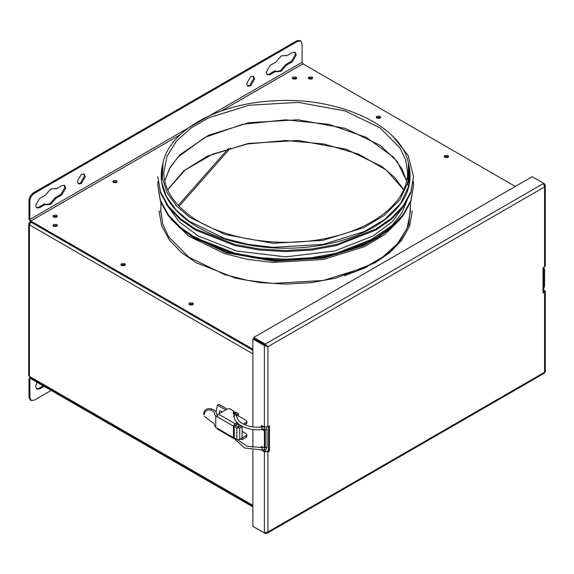 <?xml version="1.0" encoding="UTF-8"?>
<svg xmlns="http://www.w3.org/2000/svg" width="574" height="574" viewBox="0 0 574 574"><rect width="100%" height="100%" fill="white"/><g stroke="black" fill="none" stroke-linecap="round" stroke-linejoin="round"><path stroke-width="0.86" d="M268.589 448.552L268.187 450.69M252.861 426.934L252.861 338.983L253.751 338.473L267.053 346.151L253.751 338.473L253.751 337.447L532.155 176.713L543.678 183.371L544.568 186.952L545.3 185.416L544.568 183.881L543.678 183.371L265.281 344.099L253.751 337.447M543.026 292.015L543.678 291.635L543.678 290.609L543.026 290.236M543.678 291.635L543.678 290.609L543.678 291.635M263.021 449.966L265.274 451.343L267.053 451.343L268.589 450.454L268.589 426.396M542.789 289.074L545.3 291.126L543.026 293.034L543.026 267.95L545.3 266.042L545.3 185.416M543.743 268.632L544.568 269.113L544.568 286.003L543.678 286.519M544.568 269.113L543.678 269.622M260.869 427.099L261.364 425.628L264.392 426.776L267.936 426.776L269.479 425.886L269.479 450.963L267.936 451.853L264.392 451.853L261.78 450.109M545.3 291.126L545.3 371.744L544.568 372.261L544.561 373.093L266.975 533.375M269.479 450.963L268.589 450.454M261.887 425.506L261.83 426.999M262.619 429.847L263.502 429.33L265.274 430.356L265.274 447.246L264.392 447.763L264.392 430.866L262.139 429.488M264.392 430.866L265.274 430.356M260.847 447.677L261.364 446.615L264.392 447.763M261.887 446.5L261.751 447.591M252.861 338.983L264.392 345.641L267.936 346.66L265.281 344.099L265.281 345.125M253.751 526.846L265.281 533.504L266.975 533.368L267.936 531.969L264.392 532.995L252.861 526.336L252.861 450.038M252.861 447.512L252.861 429.46M543.678 184.39L544.568 183.881M267.053 346.151L267.936 346.66L267.936 426.776M265.274 345.125L264.392 345.641L264.392 426.776M265.281 532.478L265.281 533.504M252.861 353.828L29.432 224.829L28.7 223.81L28.7 375.331L29.432 376.35L252.861 505.35M51.158 390.428L34.311 400.157L31.175 400.465L29.877 397.595L29.877 379.17L30.766 378.653L252.861 506.885M29.819 377.405L28.994 378.653L28.994 397.086L30.293 399.956L31.175 400.465M29.877 379.17L30.766 378.653L29.877 379.17M44.062 386.338L39.628 388.892L36.808 389.172L35.638 386.589L37.037 382.277M36.399 388.856L38.745 388.383L43.179 385.821M300.776 41.005L299.886 40.496L296.751 40.804L297.641 41.321L300.776 41.005L302.075 43.875L302.075 62.308L302.957 63.843L515.309 186.442M296.751 40.804L33.421 192.835C30.752 194.708 29.274 197.269 28.994 200.52L28.994 218.945L30.766 222.016L252.861 350.248M393.09 136.634L408.121 155.396L413.567 176.713L410.855 191.845L403.048 206.044L391.052 218.551L376.106 228.926L336.464 244.481L311.876 248.987L285.673 250.551L259.462 248.987L234.874 244.481L195.232 228.926L180.286 218.551L168.297 206.044L160.49 191.845L157.771 176.713L160.49 192.871L168.297 207.063L180.286 219.577L195.232 229.952L234.874 245.507L259.462 250.013L285.673 251.577L311.876 250.013L336.464 245.507L376.106 229.952L391.052 219.577L403.048 207.063L410.855 192.871L413.567 176.713M405.086 204.179L392.15 221.829L373.179 235.943L334.821 250.989L285.673 256.865L236.517 250.989L198.159 235.943L179.188 221.829L166.252 204.179M413.395 181.578L413.567 185.416L410.855 200.548L403.048 214.741L391.052 227.254L376.106 237.629L336.464 253.184L311.876 257.69L285.673 259.254L259.462 257.69L234.874 253.184L195.232 237.629L180.286 227.254L168.297 214.741L160.49 200.548L157.771 185.416L157.95 181.578M413.567 185.416L410.855 201.567L403.048 215.767L391.052 228.28L376.106 238.655L336.464 254.203L311.876 258.716L285.673 260.28L259.462 258.716L234.874 254.203L195.232 238.655L180.286 228.28L168.297 215.767L160.49 201.567L157.771 185.416M412.311 211.01L409.628 225.991L401.893 240.054L390.019 252.438L375.217 262.713L335.969 278.11L311.617 282.573L285.673 284.13L259.721 282.573L235.369 278.11L196.121 262.713L181.319 252.438L169.445 240.054L161.717 225.991L159.027 211.01M297.641 41.321L34.311 193.352L33.421 192.835M28.994 200.52L29.877 201.029C30.157 197.779 31.635 195.217 34.311 193.352M29.877 201.029L29.877 219.455L30.766 220.99L252.861 349.222M286.555 65.12L281.238 71.262L276.532 71.728L275.915 71.262L270.153 74.591L267.333 74.871L266.164 72.288L270.153 65.379L275.915 62.049L281.238 55.908L285.938 55.441L286.555 55.908L292.317 52.578L295.144 52.299L296.313 54.882L292.317 61.791L286.555 65.12L285.673 64.611L291.434 61.282L295.423 54.372L294.663 52.105M254.641 78.939L250.651 85.856L247.825 86.136L246.655 83.553L250.651 76.636L253.471 76.356L254.641 78.939M85.289 176.713L81.3 183.623L78.48 183.902L77.311 181.319L81.3 174.41L84.127 174.13L85.289 176.713M56.037 198.217L50.713 204.358L46.013 204.825L45.396 204.358L39.628 207.68L36.808 207.96L35.638 205.377L39.628 198.468L45.396 195.138L50.713 188.997L55.413 188.53L56.037 188.997L61.798 185.675L64.618 185.395L65.788 187.978L61.798 194.887L56.037 198.217L55.147 197.7L60.909 194.371L64.898 187.461L64.137 185.194M286.555 55.908L285.472 55.219M266.924 74.555L269.271 74.082L275.032 70.753L275.915 71.262M276.116 71.441L280.349 70.753L285.673 64.611M247.416 85.813L249.762 85.339L253.751 78.43L252.991 76.163M78.071 183.587L80.417 183.113L84.407 176.204L83.646 173.936M56.037 188.997L54.953 188.315M36.399 207.644L38.745 207.171L44.507 203.842L45.396 204.358M45.59 204.531L49.83 203.842L55.147 197.7M444.893 157.305L444.254 156.408L444.893 155.511L448 155.511L448.638 156.408L448 157.305L444.893 157.305M189.542 304.729L188.903 303.833L189.542 302.936L192.649 302.936L193.287 303.833L192.649 304.729L189.542 304.729M376.917 118.057L376.279 117.168L376.917 116.271L380.024 116.271L380.662 117.168L380.024 118.057L376.917 118.057M121.573 265.482L120.927 264.585L121.573 263.696L124.673 263.696L125.319 264.585L124.673 265.482L121.573 265.482M113.444 182.475L112.798 181.578L113.444 180.681L116.544 180.681L117.189 181.578L116.544 182.475L113.444 182.475M53.597 226.242L52.952 225.345L53.597 224.448L56.697 224.448L57.343 225.345L56.697 226.242L53.597 226.242M292.984 78.817L292.345 77.921L292.984 77.024L296.091 77.024L296.729 77.921L296.091 78.817L292.984 78.817M308.941 78.817L308.303 77.921L308.941 77.024L312.048 77.024L312.687 77.921L312.048 78.817L308.941 78.817M53.597 217.022L52.952 216.133L53.597 215.236L56.697 215.236L57.343 216.133L56.697 217.022L53.597 217.022M448.452 156.924L448 156.537L444.441 156.924M193.101 304.342L192.649 303.962L189.09 304.342M380.476 117.677L380.024 117.29L376.465 117.677M125.132 265.102L124.673 264.714L121.114 265.102M117.003 182.087L116.544 181.707L112.985 182.087M57.156 225.855L56.697 225.474L53.138 225.855M296.543 78.43L296.091 78.05L292.532 78.43M312.5 78.43L312.048 78.05L308.489 78.43M57.156 216.642L56.697 216.254L53.138 216.642M308.561 78.516L309.034 78.1L312.428 78.516M376.537 117.763L377.01 117.34L379.931 117.34L380.404 117.763M444.513 157.011L444.979 156.587L447.907 156.587L448.38 157.011M53.21 216.728L53.683 216.312L57.077 216.728M292.604 78.516L293.07 78.1L296.471 78.516M53.21 225.941L53.683 225.525L57.077 225.941M121.186 265.188L121.659 264.765L124.587 264.765L125.053 265.188M189.162 304.435L189.635 304.012L192.563 304.012L193.029 304.435M225.69 409.908L217.352 405.093L216.111 412.283M234.242 413.567L234.242 412.799L234.845 413.144M219.756 413.33L219.304 411.852L219.734 410.905L220.768 411.006L221.822 412.139M234.242 412.799L235.663 411.981L238.411 413.667L236.926 414.528L236.287 413.976M238.196 415.841L238.411 413.667M236.926 415.117L236.926 414.528M238.841 416.222L238.411 415.719M237.414 422.543L237.414 424.588L236.983 423.368M217.352 405.093L218.773 404.275L227.11 409.09M241.252 438.751L239.717 439.505M239.832 424.932L239.832 426.331M192.276 304.902L189.915 304.902M447.627 157.477L445.266 157.477M124.307 265.654L121.939 265.654M379.651 118.23L377.29 118.23M56.331 226.414L53.963 226.414M56.331 217.194L53.963 217.194M295.718 78.99L293.357 78.99M311.675 78.99L309.314 78.99M252.861 506.196L29.956 377.498L29.432 376.35L29.432 224.829L31.211 221.758M30.171 221.55L29.432 222.784L30.322 223.293M116.178 182.647L113.81 182.647M113.064 182.173L113.53 181.757L116.931 182.173M218.421 414.105L234.909 423.626L233.446 426.159L236.847 428.003L239.767 428.01L242.113 426.654L242.113 438.12L239.767 439.476L236.847 439.476L233.446 437.625L233.876 438.572L217.388 429.051L216.958 428.104L215.759 427.408L215.759 415.942L216.958 416.638L218.421 414.105L227.161 409.061L229.492 408.674L233.998 411.271L233.998 412.914L233.632 413.409L233.632 411.773L233.274 411.981L233.274 413.617M240.893 438.823L241.955 439.727L241.955 438.084L246.124 435.68L246.863 434.654L246.124 433.635L242.113 431.311M246.124 424.114L246.124 422.471L246.863 421.452L246.863 423.088L244.883 424.832M242.235 426.36L240.893 425.614M216.958 428.104L233.446 437.625L233.446 426.159L237.414 423.82M246.863 434.654L246.863 436.297L246.124 437.316L246.124 435.68M241.955 439.727L246.124 437.316M233.876 438.572L235.01 438.414M215.759 415.942L214.662 414.363C214.654 412.785 213.643 411.465 211.634 410.403C207.408 409.154 204.896 410.668 204.107 414.945L203.734 413.804C204.294 409.793 206.748 408.114 211.11 408.774C214.733 410.058 216.585 411.931 216.663 414.385L217.367 415.232M215.759 427.408L214.662 425.829C214.654 424.251 213.643 422.93 211.634 421.868L204.33 416.358M234.909 423.626L237.349 422.22L237.349 423.856M239.961 421.876L241.618 423.11M246.124 422.471L243.319 424.093M246.863 421.452L246.124 420.426L236.531 414.88M233.274 413L233.274 411.981L233.274 413L234.249 413.567M233.632 411.773L233.998 411.271M234.228 417.334L233.596 416.588L233.97 415.985M236.581 416.071L236.718 416.968M234.866 425.341L238.26 427.185L240.693 425.836L242.113 426.654M234.235 426.496L234.221 437.962L234.235 426.496M28.7 223.81L29.432 222.784M179.11 206.274L230.569 147.927M544.568 267.061L544.568 186.952L267.936 346.66M267.936 451.853L267.936 531.969L544.568 372.261L544.568 292.144M262.619 450.834L263.502 450.317M264.392 532.995L264.392 451.853M29.877 397.595L28.994 397.086M38.745 388.383L39.628 388.892M160.907 207.436L160.598 212.294M403.744 189.664L394.381 177.179L381.925 166.525L346.316 149.247L298.308 140.479L248.226 143.45L207.286 156.207L184.003 170.657L167.594 189.664M408.243 186.041L407.547 181.779M406.607 181.032L397.244 161.452L380.175 145.337L345.218 128.368L298.078 119.765L248.901 122.678L208.714 135.206L179.978 154.729L170.177 167.299L164.738 181.032M380.175 127.93L345.218 110.969L298.078 102.366L248.901 105.279L208.714 117.799L190.984 128.059L176.527 141.046L167.07 156.157L163.791 172.365C164.035 188.731 173.097 203.397 190.977 216.369C223.917 240.528 285.895 249.238 334.477 236.459C378.28 225.819 408.171 199.307 407.547 172.365L405.581 159.78L399.942 147.898L380.175 127.93M189.714 217.331L225.216 234.558L273.073 243.29L322.997 240.334L363.801 227.62L384.142 215.487L399.798 199.838L408.315 181.714L408.344 162.865C401.283 125.613 338.509 96.712 274.889 100.787C218.73 103.076 169.538 130.119 162.994 162.865L162.349 178.112L167.178 192.814L176.706 206.08L189.714 217.331M189.083 221.212L224.814 238.547L247.868 244.323L272.987 247.344L323.241 244.366L364.318 231.566L384.788 219.354L400.544 203.598L409.119 185.366L409.154 166.388C413.366 188.193 403.321 207.358 379.005 223.882C369.814 229.901 359.195 234.895 347.148 238.863C323.198 246.59 297.612 249.539 270.383 247.717C237.607 245.12 210.565 236.474 189.262 221.779C167.12 205.585 158.094 187.124 162.191 166.388L161.538 181.736L166.403 196.53L175.988 209.883L189.083 221.212M198.231 239.308L234.235 253.959L279.696 260.409L325.587 256.635L363.026 244.61L373.107 239.308M407.748 183.888L407.547 182.618M190.432 234.795L225.668 251.893L273.167 260.56L322.717 257.626L363.22 245.005L391.977 225.532L401.857 213.011L407.432 199.314M190.769 235.943L226.465 252.811L274.078 261.199L323.492 258.092L363.851 245.457L380.569 235.943M408.853 182.776L407.547 177.409M170.837 218.952L188.925 236.273L224.714 253.636L247.803 259.426L272.966 262.447L323.306 259.462L364.447 246.648L384.774 234.544L400.501 218.952M160.907 202.687L160.907 211.777L162.923 224.656L168.691 236.825L188.925 257.26L224.714 274.63L247.803 280.413L272.966 283.434L323.306 280.456L364.447 267.635L382.6 257.13L397.395 243.835L407.081 228.366L410.432 211.777L410.432 202.687M344.536 275.75L364.648 268.029L384.121 256.578L399.533 241.919L408.745 224.9L410.432 206.927M29.877 219.455L302.075 62.308M291.434 61.282L292.317 61.791M269.271 74.082L270.153 74.591M60.909 194.371L61.798 194.887M38.745 207.171L39.628 207.68M302.957 63.843L221.356 110.954M180.229 134.696L30.766 220.99M236.287 424.473L236.287 426.044M238.447 423.885L238.447 427.128M265.274 451.343L265.274 449.578M216.958 416.638L233.446 426.159M233.718 437.754L233.718 426.288M211.11 408.774L211.634 410.403M236.847 439.476L236.847 428.003M239.767 428.01L239.767 439.476M544.296 286.161L544.568 281.54M543.693 287.237L543.937 288.198L544.389 286.907M543.026 270.01L543.693 269.371L543.693 287.387L543.026 288.026M543.693 269.371L543.98 267.405M233.998 414.507L234.005 414.643C234.845 413.309 235.677 413.302 236.517 414.607L235.555 413.122C234.02 413.696 233.489 414.32 233.97 415.002L234.013 414.808M234.034 415.232L233.97 417.19M234.013 414.679L234.063 415.956C234.902 414.622 235.735 414.607 236.574 415.92L236.517 414.571M261.801 427.53C262.34 432.538 262.34 425.607 261.801 427.53M264.277 429C264.908 430.378 264.133 424.968 264.026 427.271M264.585 429.223L266.795 429.531L267.068 429.079L266.078 427.2M264.801 447.526L265.697 447.82L267.068 447.096L267.068 429.079M264.277 447.533L264.42 449.801L262.196 450.059L262.296 449.528C262.131 447.734 261.966 447.261 261.801 448.107M178.241 205.363L228.316 148.587M403.709 189.757L386.108 169.94L358.657 154.155L324.045 144.009L285.665 140.508L247.294 144.009L212.674 154.155L185.23 169.94L167.63 189.757M406.6 181.061L401.929 168.806L393.484 157.183L366.399 137.387L328.837 124.343L285.665 119.801L242.501 124.343L204.932 137.387L177.861 157.183L169.409 168.806L164.745 181.061M162.994 162.865L162.191 166.388M408.344 162.865L409.154 166.388M543.026 289.231L543.937 288.198M264.557 429.079L262.196 429.481C248.671 431.275 234.178 424.875 234.07 415.992M264.298 426.719L261.902 426.991C256.542 427.58 251.498 427.099 246.777 425.549C241.841 423.318 238.174 422.557 236.574 415.885M264.557 429.223L264.557 429.94M267.068 447.096C266.903 448.603 266.02 449.507 264.42 449.801M237.614 439.756L246.999 446.199L261.902 447.569L264.133 447.311M234.414 438.658L244.409 447.928L262.196 450.059"/></g></svg>
